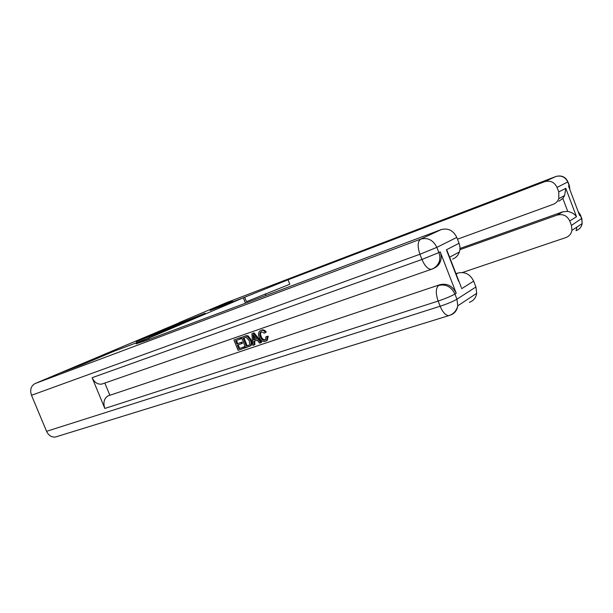 <?xml version="1.0" encoding="UTF-8"?>
<svg xmlns="http://www.w3.org/2000/svg" width="613" height="613" viewBox="0 0 613 613"><rect width="100%" height="100%" fill="white"/><g stroke="black" fill="none" stroke-linecap="round" stroke-linejoin="round"><path stroke-width="0.92" d="M195.233 317.465L205.194 313.22L177.678 324.131L195.233 317.465M148.469 337.073L166.575 329.679L147.388 336.974L136.278 341.732L163.02 331.112L148.484 337.112M179.111 322.637L209.952 309.596L232.166 301.106L210.129 310.454L243.284 297.803L148.806 338.1L114.125 351.188L83.169 364.321L59.66 373.171L179.18 322.798M181.678 323.22L193.578 318.162L164.468 329.74L181.678 323.22M163.05 330.422L180.551 323.733L169.64 328.384L150.844 335.549M150.836 335.51L163.027 330.369M149.311 339.349L148.806 338.1M243.284 297.803L245.453 303.205M191.409 319.059L173.081 326.162L191.432 319.112M171.173 327.549L177.027 325.151L167.188 329.02L171.234 327.702M567.937 181.839L557.064 187.417C554.397 182.076 550.229 180.176 544.551 181.724L555.646 176.582C561.179 175.073 565.232 176.896 567.807 182.053L569.201 185.739L568.527 186.084L579.66 215.569L580.304 215.163L581.691 218.833L582.158 223.584C581.446 227.04 579.423 229.4 576.09 230.664L576.963 227.017M555.792 176.529L225.507 303.021L210.175 309.504L232.388 301.006L210.213 310.423L243.361 297.772L288.026 279.804L544.551 181.724M265.291 293.849L265.95 295.497M243.361 297.772L245.529 303.174M459.957 248.472L562.803 211.807L567.738 211.401L562.834 198.428L564.634 195.539L565.768 188.298L576.504 216.726L569.745 220.956L571.439 225.431L581.745 218.427M569.745 220.956C567.094 215.63 562.903 213.669 557.186 215.086L562.803 211.807M459.865 249.69L557.186 215.086M462.478 272.494L565.73 237.622C569.148 236.334 571.216 233.905 571.944 230.342L571.439 225.431M457.467 239.193L553.125 204.359C555.853 203.301 557.746 201.401 558.818 198.658L558.765 191.907L565.768 188.298M557.064 187.417L558.765 191.907M562.834 198.428L558.811 201.263M244.679 297.205L246.472 301.68L289.788 284.248L288.026 279.804M576.504 216.726C574.71 214.083 571.791 212.313 567.738 211.401M261.445 331.671L261.353 331.756C260.402 332.982 260.341 334.506 261.176 336.338C262.019 338.751 263.421 339.901 265.375 339.794M265.996 336.706L267.345 336.652L266.471 340.675L265.276 341.372C262.548 341.954 260.494 340.56 259.123 337.181C258.088 334.713 258.28 332.698 259.697 331.15L260.87 330.468C262.579 329.947 264.088 330.599 265.398 332.43L264.326 333.166L261.307 331.717L260.494 332.177C259.544 333.411 259.483 334.936 260.31 336.767C261.207 339.28 262.655 340.422 264.67 340.184L265.437 339.732L265.996 336.706L268.195 336.215L267.322 340.238L266.172 340.92M260.923 330.445L261.736 330.047C263.437 329.518 264.946 330.177 266.257 332.008L264.326 333.166M254.579 341.127L254.916 344.552L252.801 345.41L251.889 333.74L253.215 333.273L260.809 342.721L259.544 343.142L257.284 340.215L253.705 341.426L254.05 344.989M251.889 333.74L254.081 332.851L261.667 342.276L260.809 342.721M244.457 346.697L244.939 347.9L238.097 350.345L233.913 339.97L240.534 337.548L241.016 338.751L235.545 340.767L236.833 343.97L241.989 342.069L242.472 343.272L237.315 345.165L238.764 348.766L244.457 346.697L243.583 347.134L244.066 348.345M236.465 340.453L237.706 343.533M238.235 344.851L239.637 348.322M103.099 383.646L101.842 384.083C97.705 384.619 94.463 382.497 92.126 377.7L104.838 408.457C102.969 402.649 104.041 398.458 108.049 395.883L440.011 284.662C447.191 283.099 452.601 285.949 456.225 293.221L440.211 251.874C441.36 254.97 441.483 258.004 440.571 260.992C439.483 264.218 437.475 266.525 434.548 267.912M109.781 395.056L104.823 383.048M241.445 337.357L245.775 336.031L247.284 336.361L250.311 340.215C251.338 342.514 251.269 344.437 250.112 345.985L245.652 347.809L241.445 337.357L246.648 335.602L248.158 335.939L251.177 339.778C252.204 342.077 252.135 344 250.978 345.548L249.729 346.284M56.94 436.556L55.431 437.023C51.561 437.406 48.603 435.506 46.565 431.314L31.501 395.278C29.753 389.822 30.956 385.914 35.102 383.546L59.315 373.302L82.832 364.467L114.026 351.234L148.698 338.146L136.078 343.847L146.905 340.253L441.191 229.614C448.103 227.837 453.298 230.442 456.785 237.423L436.854 247.368L438.87 252.564L440.211 251.874M149.212 339.387L148.698 338.146M458.539 281.145L446.417 249.797L459.045 243.292L456.785 237.423M459.045 243.292C460.141 246.227 460.248 249.131 459.367 251.989C458.156 255.475 455.896 257.843 452.586 259.077M456.003 273.704L457.98 273.03C464.953 271.475 470.179 274.18 473.657 281.152L461.497 288.769M456.225 293.221L454.938 294.033L456.938 299.205L475.91 286.984L473.657 281.152M475.91 286.984L476.699 293.305C475.933 297.849 473.474 300.86 469.313 302.332M446.417 249.797L449.045 255.728M238.764 348.766L243.583 347.134M236.833 343.97L241.989 342.069M241.124 342.498L241.606 343.701M233.913 339.97L240.534 337.548M239.66 337.978L240.143 339.181M246.326 346.215L249.177 345.042L249.69 344.238L249.131 340.59L246.211 337.334L243.085 338.161L246.326 346.215L249.047 345.15M250.311 340.215L251.177 339.778M247.284 336.361L248.158 335.939M245.775 336.031L246.648 335.602M244.005 337.847L247.192 345.778M248.027 345.64L248.893 345.203M253.253 336.874L253.567 340.085L256.433 339.112L253.039 334.729L253.253 336.874L254.119 336.445L254.433 339.656L256.349 339.004M253.215 333.273L254.081 332.851M253.567 340.085L254.433 339.656M264.67 340.184L265.268 339.878M260.31 336.767L261.176 336.338M265.398 332.43L266.257 332.008M260.87 330.468L261.736 330.047M267.345 336.652L268.195 336.215M578.304 211.975L580.473 215.048L578.059 211.339M580.373 214.772L581.852 218.718L582.158 223.584L571.944 230.342M569.868 189.632L569.377 185.647L569.799 189.448M556.029 176.444C561.592 175.034 565.577 176.873 567.983 181.961L569.324 185.501M147.434 340.054L146.959 338.889M46.565 431.314L440.149 306.239L438.134 301.06L104.838 408.457M92.126 377.7L421.966 259.468L419.936 254.249L31.501 395.278M476.699 293.305L457.796 305.803C457.03 310.53 454.509 313.649 450.218 315.151L450.126 315.174M35.102 383.546L420.694 239.108L441.191 229.614M108.049 395.883L440.011 284.662M432.763 268.747L432.295 269C435.69 267.735 437.996 265.306 439.237 261.705C440.149 258.709 440.027 255.667 438.87 252.564L421.966 259.468C424.794 266.019 427.928 269.299 431.368 269.314L432.295 269M456.156 274.103L457.98 273.03M420.694 239.108C417.591 241.43 417.338 246.472 419.936 254.249L436.854 247.368C433.207 240.051 427.82 237.3 420.694 239.108M448.862 315.626C453.543 314.063 456.524 310.791 457.796 305.803L456.938 299.205C453.084 301.458 447.482 303.803 440.149 306.239C442.747 312.331 445.651 315.457 448.862 315.626L55.431 437.023M438.686 285.443C435.72 288.087 435.536 293.298 438.134 301.06C445.459 298.592 451.061 296.255 454.938 294.033C451.298 286.738 445.881 283.873 438.686 285.443M244.258 336.384L245.131 335.955M564.634 195.539L558.818 198.658M459.367 251.989L449.62 257.215M440.571 260.992L439.237 261.705C437.674 265.46 435.054 267.996 431.368 269.314L101.842 384.083M447.107 250.725L461.344 287.52M250.978 345.548L250.112 345.985M267.322 340.238L266.471 340.675"/></g></svg>
